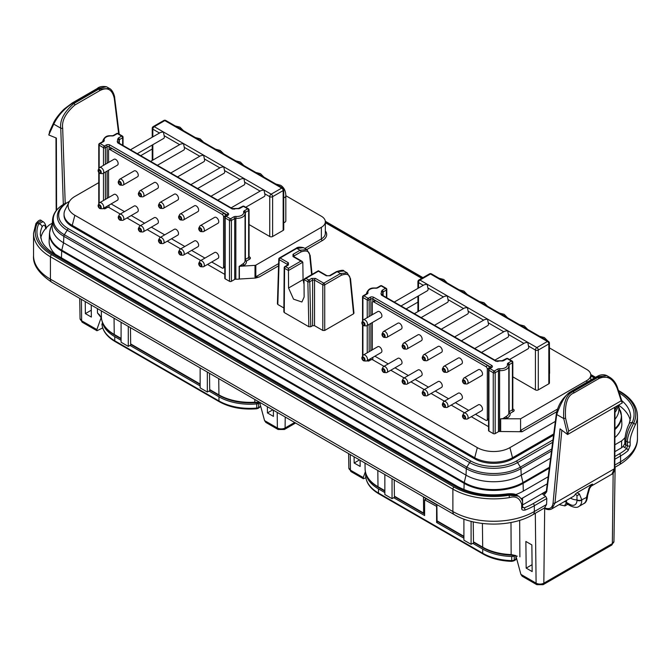 <?xml version="1.0" encoding="UTF-8"?>
<svg xmlns="http://www.w3.org/2000/svg" width="671" height="671" viewBox="0 0 671 671"><rect width="100%" height="100%" fill="white"/><g stroke="black" fill="none" stroke-linecap="round" stroke-linejoin="round"><path stroke-width="1.01" d="M618.444 390.497L620.23 391.529C631.419 398.146 637.156 406.24 637.45 415.819A57.597 33.248 180 0 1 635.219 424.986C631.554 432.954 629.868 438.532 630.144 441.711L630.144 445.586L628.098 450.585A1.694 1.157 -131.5 0 0 626.68 448.664A55.903 32.275 180 0 1 619.383 453.856L614.837 456.481M522.558 504.944A50.82 29.339 0 0 0 522.566 504.936L542.101 493.663L545.699 496.397L546.831 498.511L534.334 505.724A57.597 33.248 180 0 1 525.074 510.061A1.694 0.755 -110.6 0 0 524.143 507.863L522.558 507.351L522.558 503.476C522.927 500.985 521.56 498.536 518.473 496.129L509.021 495.257A55.903 32.275 180 0 1 454.082 487.054L51.617 254.686A55.903 32.275 180 0 1 37.408 222.973L41.51 220.759L43.103 221.682L38.784 223.77L37.408 222.973A1.694 1.334 26.4 0 0 35.915 223.56M614.854 451.658L621.614 447.75A50.82 29.339 0 0 0 623.225 446.324L624.852 443.481A3.389 1.954 0 0 0 625.85 444.865L627.469 445.796L626.68 448.664L624.407 447.356A2.03 1.174 120 0 0 625.85 444.865L625.85 440.99C626.563 433.692 628.685 427.544 632.216 422.537L633.592 423.334C629.113 432.015 627.075 438.213 627.469 441.929L627.469 445.796A1.694 0.981 180 0 0 630.144 445.586M522.566 504.936L522.566 498.075L547.268 483.816M521.166 498.62A50.82 29.339 0 0 0 522.566 498.075M525.074 510.061C522.684 510.438 521.552 509.817 521.686 508.199A1.694 0.981 0 0 0 522.558 507.36M521.686 508.199L521.686 504.332C519.765 497.991 515.697 495.743 509.482 497.58A57.597 33.248 180 0 1 452.883 489.125A1.694 0.981 -60 0 1 454.082 487.054M621.614 447.75L621.614 440.897A50.82 29.339 0 0 0 624.953 437.702M614.879 444.789L621.614 440.897M546.311 491.155L542.436 493.395L545.146 493.311L546.32 491.088A1.359 0.814 7.4 0 0 546.714 491.759L556.72 414.519C561.853 400.159 567.037 392.384 572.271 391.193L597.089 376.867L606.878 375.643L609.645 377.245L597.953 377.362A1.359 0.78 60 0 1 598.842 378.587C606.936 374.997 613.051 378.259 617.177 388.383L621.229 400.78L568.664 431.134L567.599 434.514L563.724 418.553C563.019 403.196 566.156 394.246 573.143 391.688A1.359 0.78 60 0 1 574.032 392.912L598.842 378.587M52.33 223.183L49.386 224.886A50.82 29.339 0 0 0 45.72 228.45A50.82 29.339 0 0 0 40.713 237.995M630.287 420.566A50.82 29.339 0 0 0 618.637 405.217M548.182 476.762L523.321 491.113A42.013 24.257 180 0 1 515.663 494.611M618.712 406.441L621.514 415.928L621.849 423.552A42.013 24.257 180 0 1 614.896 437.551M55.391 254.334A42.013 24.257 180 0 1 49.151 240.981L49.486 233.357A41.669 24.055 180 0 0 61.682 250.988L464.147 483.355L463.955 489.562M546.831 498.511L546.563 504.475L544.533 507.88C549.557 509.742 552.409 508.098 553.072 502.931L560.033 428.853L567.515 434.456M543.862 495.341L546.714 491.759M118.7 133.898L114.271 98.327C111.269 85.083 102.713 89.126 99.677 90.694L74.867 105.02A1.359 0.78 -120 0 0 73.911 103.468L73.047 102.965C64.399 108.492 57.966 115.546 53.755 124.127L48.782 134.972L56.372 138.067L56.582 210.182M544.122 508.173L544.315 508.291C547.242 509.868 549.775 510.044 551.906 508.811L554.992 503.049L561.837 430.195M621.229 400.78L622.294 402.935L567.599 434.514M553.072 502.931A1.359 0.78 5.4 0 0 554.992 503.049L614.401 468.752L611.902 474.171C613.084 474.221 614.049 472.216 614.804 468.14A1.359 0.864 -179.8 0 1 614.401 468.752L614.602 407.381M577.026 492.774L575.366 494.074L576.985 495.559L576.976 499.82A3.389 1.954 -0 0 0 581.774 499.82L579.375 493.873L577.026 492.774L591.31 484.529L588.962 488.345L586.563 497.052A3.389 1.954 -0 0 0 587.553 495.668L589.599 488.463L592.61 484.11L591.31 484.529M567.733 504.298L564.94 505.909L559.161 504.626M566.483 500.398L566.458 502.42A5.418 3.17 0.7 0 0 564.336 501.631M48.782 134.972L49.771 131.55M109.474 88.471L98.729 89.142L73.911 103.468C64.064 112.049 59.677 120.285 60.759 128.169L53.755 124.127A1.359 0.973 -155.4 0 1 53.479 123.078L49.428 131.902M53.479 123.07C55.576 118.079 62.101 110.774 64.626 108.702L72.367 102.898L97.178 88.572C99.174 86.66 102.277 86.056 106.496 86.752L97.857 88.639A1.359 0.78 -120 0 0 97.194 88.564M74.867 105.02C65.691 113.038 61.623 120.746 62.671 128.127L65.204 203.347M97.488 312.98L99.442 314.766L101.43 318.029L97.488 312.98L97.412 308.593M102.705 327.918L96.976 330.744L96.859 329.57L101.262 317.333M85.242 301.564L85.376 313.617L91.365 317.081L91.231 305.02M131.222 344.693L128.278 346.387L121.09 342.244L121.09 322.265M210.275 390.329L207.331 392.032L200.143 387.88L200.143 367.909M209.008 391.067L218.956 396.804A43.875 25.33 0 0 0 256.733 403.925A3.389 1.954 0 0 0 258.603 403.372L259.425 402.894M102.135 321.384A43.875 25.33 0 0 0 114.741 336.641L121.09 340.306M129.956 345.422L200.143 385.951M472.77 543.342L482.709 549.088A43.875 25.33 0 0 0 511.705 556.477A3.389 1.954 0 0 0 514.254 555.907L514.867 555.554M437.861 521.728L436.595 522.457L463.904 538.226M365.896 473.659A43.875 25.33 0 0 0 378.503 488.916L384.852 492.581M393.718 497.706L424.617 515.546L424.617 499.778L436.888 506.521M463.904 536.766L437.341 521.426A1.359 0.78 -60 0 1 437.064 520.822L436.871 504.877L423.451 497.127L423.644 513.08L394.422 496.204L394.221 479.958M424.6 513.617L424.617 513.609A1.359 0.78 -60 0 1 423.929 513.684A1.359 0.78 -60 0 1 423.644 513.08M384.852 474.54L384.852 494.519L392.04 498.67L392.04 478.691M394.984 496.968L392.04 498.67M463.904 519.102L463.904 540.163L471.092 544.315L471.092 521.342M474.036 542.613L471.092 544.315M515.798 555.563L511.134 554.573A44.06 25.439 180 0 1 482.701 547.175A1.359 0.78 -60 0 0 482.977 547.779L473.76 542.453A1.359 0.78 -60 0 1 473.474 541.849L473.231 521.87M423.929 513.684L394.699 496.808A1.359 0.78 -60 0 1 394.422 496.204M350.262 454.577L350.438 470.161L363.254 477.559L365.385 471.663M354.095 456.792L354.171 462.998L360.159 466.454L360.084 460.247M363.254 477.559L363.372 478.733L365.88 477.811M515.856 555.773L520.897 574.384L522.181 576.238L536.808 584.676A3.389 1.954 -60 0 1 536.104 583.166L535.307 513.265M519.664 520.344L519.882 556.846M532.162 571.575L531.86 544.911L525.871 541.455L526.173 568.111L532.162 571.575M272.787 409.847L267.444 412.925L273.433 416.389L273.365 410.174M267.377 406.718L267.444 412.925M259.786 402.944L264.559 420.583L277.375 427.981L277.198 412.388M259.929 402.424L259.996 402.977L261.313 403.221M200.143 384.483L130.937 344.525A1.359 0.78 -60 0 1 130.66 343.921L130.459 327.674M259.996 402.977L254.837 402.751C241.107 403.456 229.239 401.04 219.216 395.496L209.998 390.17A1.359 0.78 -60 0 1 209.713 389.566L209.52 373.319M128.278 326.416L128.278 346.387M207.331 372.053L207.331 392.032M101.304 310.841L101.43 318.029A44.06 25.439 180 0 0 114.246 334.452L121.09 338.402M254.888 399.505L254.754 402.508M294.653 422.47L285.1 427.981A5.469 3.154 0 0 1 277.375 427.981A3.389 1.954 120 0 0 278.079 429.49L265.85 422.436L264.559 420.583M260.734 406.458L258.251 408.295A1.694 0.981 -120 0 0 258.603 407.523L258.603 403.372M91.29 310.212L85.376 313.617M532.086 564.697L526.173 568.111M354.171 462.998L359.505 459.912M436.595 522.457L436.595 506.689M426.328 498.788L424.617 499.778M568.664 431.134L565.578 418.176C564.672 403.707 567.498 395.278 574.032 392.912M45.72 228.45C44.974 224.659 43.749 224.189 42.055 227.041A3.389 2.676 -155.1 0 0 38.784 223.77A54.208 31.294 0 0 0 52.816 253.999L455.282 486.358A54.208 31.294 0 0 0 507.645 494.46L516.871 495.206C515.311 493.906 512.057 493.462 507.125 493.881A3.389 0.713 81.2 0 1 507.645 494.46L509.021 495.257L509.482 497.58M518.717 496.272L516.871 495.206M550.589 458.184L521.208 475.143A39.027 22.529 180 0 1 466.018 475.143L63.552 242.785A39.027 22.529 180 0 1 52.145 226.01L52.556 219.711A38.616 22.294 180 0 0 63.837 236.309L466.303 468.668L466.018 475.143L464.257 482.55A3.397 1.963 120 0 0 464.147 483.355A41.669 24.055 180 0 0 523.078 483.355L549.289 468.215M618.628 405.058L618.855 408.58A39.027 22.529 180 0 1 614.955 419.266M551.78 449L520.394 467.117A37.87 21.866 180 0 1 466.831 467.117L64.366 234.758A37.87 21.866 180 0 1 64.366 203.833L67.234 202.625A33.81 19.518 0 0 0 67.234 230.237L469.7 462.596A33.81 19.518 0 0 0 517.517 462.596L552.644 442.315M552.954 439.924L516.561 460.935A32.46 18.738 180 0 1 470.665 460.935L68.199 228.576A32.46 18.738 180 0 1 68.19 202.072A32.46 18.738 180 0 1 68.199 202.072L69.49 201.325M67.234 202.625L68.199 202.072L67.234 202.625M98.771 182.646L74.858 196.46A23.04 13.303 0 0 0 69.046 202.105L65.146 209.738A27.1 15.651 0 0 0 64.039 214.166L64.039 215.324A27.1 15.651 0 0 0 71.982 226.387L474.447 458.754A27.1 15.651 0 0 0 512.778 458.754L553.567 435.202M64.039 214.166A27.1 15.651 0 0 0 71.982 225.23L474.447 457.588A27.1 15.651 0 0 0 512.778 457.588L553.734 433.944M69.046 202.105A23.04 13.303 0 0 0 74.858 215.274L477.324 447.632A23.04 13.303 0 0 0 509.901 447.632L555.362 421.388M594.347 377.991L590.774 375.928M421.749 278.339L325.334 222.68M284.588 267.167A1.359 0.805 0.4 0 0 284.185 267.737A1.359 0.805 0.4 0 0 284.588 268.308L284.244 312.527L308.87 326.743L310.79 326.743L312.619 325.687L312.619 280.067L314.54 280.067A1.359 0.78 -60 0 1 315.496 278.423L323.757 283.196A1.359 0.78 120 0 0 322.801 284.84A1.359 0.755 0 0 0 324.722 284.84L324.722 330.451L322.801 330.451L314.54 325.687L312.619 325.687M341.405 275.211L324.722 284.84A1.359 0.78 -120 0 0 323.757 283.196L340.449 273.567A1.359 0.78 60 0 1 341.405 275.211C347.175 273.223 350.077 274.607 350.128 279.354L353.575 313.793L353.575 312.686L353.575 313.793L324.722 330.451M279.17 258.545A1.359 0.78 1.7 0 0 278.775 259.073A1.359 0.78 1.7 0 0 279.17 259.643L277.811 304.483L277.811 303.376L277.811 304.483L283.883 307.981M284.244 312.527L284.244 311.419M224.785 274.389L207.532 264.433M200.763 260.516L187.41 252.816M180.633 248.899L167.289 241.191M160.512 237.282L147.167 229.574M140.39 225.666L127.045 217.958M120.268 214.049L109.037 207.565A1.359 0.78 0 0 0 107.125 207.565L105.397 208.564L105.397 207.222M225.179 278.826L229.49 281.317L229.49 220.457A1.359 0.78 0 0 0 231.411 220.457A1.359 0.78 -120 0 0 230.455 218.796A1.359 0.78 120 0 0 229.49 220.457L225.179 217.966L225.179 278.826A1.359 0.78 180 0 1 224.785 278.272L224.785 217.412A1.359 0.78 0 0 0 225.179 217.966A1.359 0.78 -60 0 1 226.135 216.305L230.455 218.796L233.743 216.892A2.709 1.568 180 0 1 236.024 216.448A6.777 3.909 0 0 0 243.632 212.053A2.709 1.568 180 0 1 244.403 210.736L247.7 208.84L243.388 206.349L240.092 208.253A2.709 1.568 180 0 1 237.819 208.698A6.777 3.909 0 0 0 234.447 208.933L231.696 208.664L117.677 142.839L117.215 141.245A6.777 3.909 0 0 0 117.626 139.3L118.398 137.991L121.686 136.087L117.375 133.596L114.087 135.5A2.709 1.568 180 0 1 111.805 135.945A6.777 3.909 0 0 0 104.19 140.34A2.709 1.568 180 0 1 103.426 141.656L100.13 143.552L104.441 146.043L106.169 145.045A2.709 1.568 180 0 1 110.002 145.053A1.35 0.78 120 0 0 109.046 146.706L226.907 214.754A1.359 0.78 180 0 1 227.293 215.198M229.49 281.317A1.359 0.78 0 0 0 231.411 281.317L234.707 279.413L234.707 218.553A1.359 0.78 180 0 1 235.84 218.335L236.024 216.448M239.388 279.027L239.362 266.295L255.005 265.364A1.359 0.78 0 0 0 255.827 265.146L255.827 276.762L256.272 277.207L259.325 276.955L255.584 278.054A50.686 29.264 0 0 1 255.483 278.062L239.388 279.027A1.359 0.78 0 0 0 239.153 279.052A8.127 4.697 0 0 1 235.84 279.186A1.359 0.78 0 0 0 234.707 279.413M105.397 208.564A1.359 0.78 0 0 1 103.485 208.564L103.275 208.446M488.547 426.672L471.294 416.708M464.517 412.799L451.172 405.091M444.395 401.183L431.05 393.474M424.273 389.566L410.92 381.858M404.152 377.949L390.799 370.241M384.022 366.324L372.799 359.849A1.359 0.78 180 0 0 370.887 359.849L369.159 360.839L369.159 359.497M488.941 431.101L493.252 433.592L493.252 372.732A1.359 0.78 0 0 0 495.173 372.732A1.359 0.78 -120 0 0 494.208 371.08A1.359 0.78 120 0 0 493.252 372.732L488.941 370.249L488.941 431.101A1.359 0.78 180 0 1 488.547 430.547L488.547 369.696A1.359 0.78 0 0 0 488.941 370.249A1.359 0.78 -60 0 1 489.897 368.589L494.208 371.08L497.505 369.176A2.709 1.568 180 0 1 499.778 368.731A6.777 3.909 0 0 0 507.393 364.336A2.709 1.568 180 0 1 508.165 363.019L511.461 361.115L507.15 358.624L503.854 360.528A2.709 1.568 180 0 1 501.581 360.973A6.777 3.909 0 0 0 498.201 361.208L495.458 360.948L381.438 295.114L380.977 293.529A6.777 3.909 0 0 0 381.388 291.583L382.151 290.266L385.448 288.362L381.136 285.88L377.84 287.775A2.709 1.568 180 0 1 375.567 288.22A6.777 3.909 0 0 0 367.951 292.623A2.709 1.568 180 0 1 367.18 293.932L363.892 295.836L368.203 298.327L369.922 297.328A2.709 1.568 180 0 1 373.764 297.328L491.617 365.376A2.709 1.568 180 0 1 491.625 367.591L489.897 368.589A1.359 0.78 -120 0 0 489.218 368.522A1.359 1.359 0 0 0 488.547 369.696A1.359 0.78 0 0 1 488.941 369.142M493.252 433.592A1.359 0.78 0 0 0 495.173 433.592L498.461 431.688A1.359 0.78 180 0 1 499.601 431.47A8.127 4.697 0 0 0 500.675 431.512L500.675 418.788L520.579 418.788L586.806 380.549A13.554 7.826 0 0 0 590.774 375.022A13.554 7.826 0 0 0 586.806 369.486L549.583 347.997M520.579 418.788L520.579 430.48L521.141 430.077A1.359 0.78 60 0 0 522.097 431.738L500.675 431.512M369.159 360.839A1.359 0.78 0 0 1 367.238 360.839L367.037 360.721M287.834 264.978L287.716 264.928A1.359 0.78 60 0 1 288.396 264.995L285.544 266.639A1.359 0.78 -60 0 0 284.588 268.308L288.438 270.522L288.564 288.01L293.546 299.174L301.908 302.009L304.139 297.001L304.005 279.513L307.855 281.745L308.87 326.743M287.414 265.095L287.431 264.416L279.17 259.643A1.359 0.78 -60 0 1 280.126 258.008L288.396 262.78A1.359 0.78 120 0 0 287.431 264.416L287.431 265.523M293.965 257.085L293.965 255.986L301.036 251.902C306.806 249.922 309.717 251.306 309.759 256.054L311.621 274.657M304.038 284.294L303.082 279.631L288.564 288.01M287.716 264.928L284.865 266.572A1.359 0.78 -120 0 1 285.544 266.639L288.438 268.308L288.438 270.522L302.814 262.21L303.082 279.631M343.913 270.983L337.178 271.68A1.359 0.78 -120 0 0 336.498 271.612C341.43 270.103 343.896 269.893 343.913 270.983L347.268 272.921L340.449 273.567L337.178 271.68L330.107 275.764A1.359 0.78 -120 0 0 329.436 275.697L326.953 275.697A1.359 0.78 120 0 0 326.274 275.764L318.389 271.21L305.926 278.406L308.811 280.075A1.359 0.78 120 0 0 307.855 281.745A1.359 0.772 -1.3 0 0 309.776 281.711A1.359 0.78 -120 0 0 308.811 280.075L311.663 278.423A1.359 0.78 60 0 1 312.619 280.067L309.776 281.711L310.79 326.743M304.005 279.513L305.926 278.406M302.814 262.21L293.009 256.557A1.359 0.78 -60 0 1 293.688 256.49L293.571 256.54M293.99 256.657L293.965 255.986A1.359 0.78 -120 0 0 293.009 254.343L300.08 250.258L296.808 248.371L280.126 258.008A1.359 0.78 -120 0 0 279.446 257.941A1.359 1.359 0 0 0 278.775 259.073L277.417 303.904M296.808 248.371L303.544 247.674C299.853 246.836 297.387 247.045 296.137 248.304A1.359 0.78 60 0 1 296.808 248.371M301.036 251.902A1.359 0.78 60 0 0 300.08 250.258L306.899 249.612L303.544 247.674M109.994 145.053L227.863 213.101A2.709 1.568 180 0 1 227.863 215.307L226.135 216.305A1.359 0.78 -120 0 0 225.464 216.238L225.464 215.726A2.03 1.174 60 0 0 224.03 213.235L111.914 148.509A2.03 1.174 60 0 0 110.9 148.408L108.979 149.516A2.03 1.174 -120 0 0 108.559 150.447L108.559 162.432M225.179 216.859A1.359 0.78 0 0 0 224.785 217.412A1.359 1.359 0 0 1 225.464 216.238L227.184 215.24A1.359 0.78 60 0 1 227.863 215.307M245.049 260.432A1.359 1.099 167 0 0 246.324 261.086A1.359 0.78 60 0 1 245.368 259.425L245.368 212.397A1.359 0.78 -120 0 0 244.403 210.736M417.916 302.126L406.14 308.92M500.675 418.788A8.127 4.697 0 0 0 502.906 418.603L506.37 416.339A8.127 4.697 0 0 0 508.811 412.984L508.811 365.955A8.127 4.697 180 0 1 499.601 370.61L499.601 431.47M506.37 416.339A1.359 0.772 60.5 0 0 507.318 417.999L502.906 418.603M512.812 376.842L535.416 389.885A2.03 1.174 180 0 0 538.293 389.885L548.828 383.804A2.03 1.174 0 0 0 549.423 382.973L549.423 343.141A2.03 2.03 0 0 0 548.408 341.38A2.03 1.174 120 0 0 547.393 341.48L430.488 273.986A2.03 1.174 -60 0 1 431.503 273.885A2.03 2.03 0 0 0 429.474 273.885A2.03 1.174 60 0 1 430.488 273.986L419.945 280.067L427.133 284.219L424.206 284.764L394.246 302.059M549.423 373.739A3.389 1.954 0 0 0 549.583 373.151L549.423 345.867M152.233 149.021L140.7 155.672M255.827 265.146L321.367 227.301A13.554 7.826 0 0 0 325.334 221.774A13.554 7.826 0 0 0 321.367 216.238L285.821 195.714M239.153 279.052L239.153 266.328A8.127 4.697 0 0 0 239.27 266.303A8.127 4.697 0 0 0 239.379 266.286L243.288 263.619A8.127 4.697 0 0 0 245.049 260.709L245.049 213.68A8.127 4.697 180 0 1 235.84 218.335L235.84 279.186M243.288 263.619A1.359 0.864 54 0 0 244.353 265.213L240.327 266.077M283.749 189.75A2.03 2.03 0 0 0 282.734 187.989A2.03 1.174 120 0 0 281.719 188.09A2.03 1.174 60 0 1 283.154 190.581A2.03 1.174 0 0 0 283.749 189.75L283.749 229.583A2.03 1.174 0 0 1 283.154 230.413L272.611 236.502A2.03 1.174 180 0 1 269.742 236.502L249.058 224.559M283.749 222.671A3.389 1.954 0 0 0 285.821 220.868L285.821 195.974C285.796 191.017 284.059 187.452 280.621 185.288L275.89 184.039M509.499 359.522L528.01 348.836A3.389 1.954 -120 0 0 528.505 346.068L527.75 342.311L536.85 347.561A2.03 1.174 120 0 0 535.416 350.052A2.03 1.174 0 0 0 538.293 350.052A2.03 1.174 -120 0 0 536.85 347.561L547.393 341.48A2.03 1.174 60 0 1 548.828 343.971A2.03 1.174 0 0 0 549.423 343.141M401.023 305.968L427.393 290.744A3.389 1.954 -120 0 0 427.888 287.976L427.133 284.219L447.255 295.836L444.328 296.381L414.368 313.676M421.145 317.584L447.515 302.369A3.389 1.954 -120 0 0 448.018 299.593L447.255 295.836L467.377 307.452L464.449 307.997L434.498 325.292M441.266 329.209L467.637 313.986A3.389 1.954 -120 0 0 468.14 311.21L467.377 307.452L487.507 319.069L484.571 319.614L454.619 336.909M461.396 340.826L487.758 325.603A3.389 1.954 -120 0 0 488.262 322.826L487.507 319.069L507.628 330.686L504.701 331.231L474.741 348.526M481.518 352.443L507.88 337.219A3.389 1.954 -120 0 0 508.383 334.443L507.628 330.686L527.75 342.311L524.823 342.856L494.863 360.151M363.43 325.569A2.223 1.283 -120 0 0 364.076 325.787L366.072 325.896A3.389 1.954 -120 0 0 366.777 325.737A3.389 1.954 -120 0 0 367.297 323.028A3.389 1.954 -120 0 0 365.083 320.042A3.389 1.954 -120 0 0 363.388 319.874A3.389 1.954 -120 0 0 362.902 320.411L362.005 322.189A2.223 1.283 -120 0 0 363.204 325.418M366.777 325.737L381.203 317.417A3.389 1.954 -120 0 0 381.724 314.699A3.389 1.954 -120 0 0 379.509 311.713A3.389 1.954 -120 0 0 377.815 311.545L363.388 319.874M423.267 285.301L418.511 282.558A2.03 1.174 -60 0 1 419.945 280.067A2.03 1.174 -120 0 0 418.93 279.966A2.03 2.03 0 0 0 417.916 281.728A2.03 1.174 0 0 0 418.511 282.558L418.511 288.052M464.055 383.661A2.223 1.283 -120 0 0 464.701 383.871L466.689 383.988A3.389 1.954 -120 0 0 467.393 383.829A3.389 1.954 -120 0 0 467.913 381.12A3.389 1.954 -120 0 0 465.699 378.134A3.389 1.954 -120 0 0 464.005 377.966A3.389 1.954 -120 0 0 463.518 378.494L462.621 380.281A2.223 1.283 -120 0 0 463.82 383.51M467.393 383.829L481.82 375.5A3.389 1.954 -120 0 0 482.34 372.791A3.389 1.954 -120 0 0 480.126 369.805A3.389 1.954 -120 0 0 478.431 369.637L464.005 377.966M363.43 360.704A2.223 1.283 -120 0 0 364.076 360.914L366.072 361.032A3.389 1.954 -120 0 0 366.777 360.872A3.389 1.954 -120 0 0 367.297 358.155A3.389 1.954 -120 0 0 365.083 355.169A3.389 1.954 -120 0 0 363.388 355.001A3.389 1.954 -120 0 0 362.902 355.538L362.005 357.316A2.223 1.283 -120 0 0 363.204 360.553M366.777 360.872L381.203 352.543A3.389 1.954 -120 0 0 381.724 349.834A3.389 1.954 -120 0 0 379.509 346.848A3.389 1.954 -120 0 0 377.815 346.681L363.388 355.001M381.438 295.114L382.545 295.76L381.438 295.114A1.359 0.847 -55.7 0 1 382.193 295.097L496.062 360.839A1.359 0.713 -64 0 0 495.466 360.948L496.263 361.417M498.201 361.208L497.706 361.585M464.055 418.796A2.223 1.283 -120 0 0 464.701 419.006L466.689 419.115A3.389 1.954 -120 0 0 467.393 418.964A3.389 1.954 -120 0 0 467.913 416.246A3.389 1.954 -120 0 0 465.699 413.261A3.389 1.954 -120 0 0 464.005 413.093A3.389 1.954 -120 0 0 463.518 413.63L462.621 415.408A2.223 1.283 -120 0 0 463.82 418.645M467.393 418.964L481.82 410.635A3.389 1.954 -120 0 0 482.34 407.918A3.389 1.954 -120 0 0 480.126 404.932A3.389 1.954 -120 0 0 478.431 404.764L464.005 413.093M475.487 414.292L485.871 420.289A2.03 1.174 -120 0 0 486.894 420.39A2.03 1.174 -120 0 0 487.314 419.459L487.314 369.109A2.03 1.174 -120 0 0 485.871 366.626L373.755 301.891A2.03 1.174 -120 0 0 372.74 301.791A2.03 1.174 -120 0 0 372.321 302.722L372.321 314.716M374.871 356.2L388.215 363.908M394.993 367.817L408.337 375.525M415.114 379.434L428.467 387.142M435.244 391.059L448.589 398.759M455.366 402.675L468.71 410.375M372.321 322.541L372.321 349.851M443.925 407.18A2.223 1.283 -120 0 0 444.571 407.389L446.567 407.498A3.389 1.954 -120 0 0 447.272 407.347L461.698 399.019A3.389 1.954 -120 0 0 462.218 396.301A3.389 1.954 -120 0 0 460.004 393.315A3.389 1.954 -120 0 0 458.31 393.147L443.883 401.476A3.389 1.954 -120 0 0 443.397 402.013L442.499 403.791A2.223 1.283 -120 0 0 443.699 407.029M423.804 395.555A2.223 1.283 -120 0 0 424.449 395.773L426.446 395.882A3.389 1.954 -120 0 0 427.15 395.722L441.568 387.402A3.389 1.954 -120 0 0 442.088 384.684A3.389 1.954 -120 0 0 439.874 381.698A3.389 1.954 -120 0 0 438.18 381.531L423.762 389.859A3.389 1.954 -120 0 0 423.275 390.396L422.378 392.174A2.223 1.283 -120 0 0 423.577 395.404M403.682 383.938A2.223 1.283 -120 0 0 404.328 384.156L406.316 384.265A3.389 1.954 -120 0 0 407.029 384.106L421.447 375.785A3.389 1.954 -120 0 0 421.967 373.068A3.389 1.954 -120 0 0 419.752 370.082A3.389 1.954 -120 0 0 418.058 369.914L403.64 378.243A3.389 1.954 -120 0 0 403.145 378.771L402.248 380.558A2.223 1.283 -120 0 0 403.456 383.787M383.56 372.321A2.223 1.283 -120 0 0 384.206 372.531L386.194 372.648A3.389 1.954 -120 0 0 386.907 372.489L401.325 364.16A3.389 1.954 -120 0 0 401.845 361.451A3.389 1.954 -120 0 0 399.631 358.465A3.389 1.954 -120 0 0 397.937 358.297L383.518 366.618A3.389 1.954 -120 0 0 383.024 367.154L382.126 368.941A2.223 1.283 -120 0 0 383.326 372.17M443.925 372.044A2.223 1.283 -120 0 0 444.571 372.254L446.567 372.371A3.389 1.954 -120 0 0 447.272 372.212L461.698 363.883A3.389 1.954 -120 0 0 462.218 361.174A3.389 1.954 -120 0 0 460.004 358.188A3.389 1.954 -120 0 0 458.31 358.02L443.883 366.341A3.389 1.954 -120 0 0 443.397 366.878L442.499 368.656A2.223 1.283 -120 0 0 443.699 371.893M423.804 360.428A2.223 1.283 -120 0 0 424.449 360.637L426.446 360.746A3.389 1.954 -120 0 0 427.15 360.595L441.568 352.267A3.389 1.954 -120 0 0 442.088 349.549A3.389 1.954 -120 0 0 439.874 346.572A3.389 1.954 -120 0 0 438.18 346.404L423.762 354.724A3.389 1.954 -120 0 0 423.275 355.261L422.378 357.039A2.223 1.283 -120 0 0 423.577 360.277M403.682 348.811A2.223 1.283 -120 0 0 404.328 349.021L406.316 349.13A3.389 1.954 -120 0 0 407.029 348.979L421.447 340.65A3.389 1.954 -120 0 0 421.967 337.932A3.389 1.954 -120 0 0 419.752 334.946A3.389 1.954 -120 0 0 418.058 334.779L403.64 343.107A3.389 1.954 -120 0 0 403.145 343.644L402.248 345.422A2.223 1.283 -120 0 0 403.456 348.66M383.56 337.186A2.223 1.283 -120 0 0 384.206 337.404L386.194 337.513A3.389 1.954 -120 0 0 386.907 337.362L401.325 329.033A3.389 1.954 -120 0 0 401.845 326.316A3.389 1.954 -120 0 0 399.631 323.33A3.389 1.954 -120 0 0 397.937 323.162L383.518 331.491A3.389 1.954 -120 0 0 383.024 332.028L382.126 333.806A2.223 1.283 -120 0 0 383.326 337.035M489.226 368.513L489.226 368.002A2.03 1.174 60 0 0 487.792 365.519L375.676 300.784A2.03 1.174 60 0 0 374.661 300.683L372.74 301.791M508.811 412.715A1.359 1.099 167 0 0 510.077 413.37A1.359 0.78 60 0 1 509.121 411.709L509.121 364.68A1.359 0.78 -120 0 0 508.165 363.019M512.418 361.669A1.359 0.78 120 0 0 512.141 361.048A1.359 0.78 120 0 0 511.461 361.115A1.359 0.78 60 0 1 512.418 362.776A1.359 0.78 0 0 0 512.812 362.223L512.812 409.251A1.359 0.78 180 0 1 512.418 409.805A1.359 0.78 -120 0 0 513.374 411.466L510.077 413.37A9.486 5.477 0 0 1 507.318 417.999M506.471 358.557A1.359 0.78 60 0 1 507.15 358.624A1.359 0.78 -60 0 1 507.821 358.557A1.359 1.359 0 0 0 506.471 358.557L501.581 360.973M519.933 431.512L520.579 430.48M386.404 297.53L386.404 290.023A1.359 0.78 0 0 0 386.806 289.469A1.359 1.359 0 0 0 386.127 288.295A1.359 0.78 120 0 0 385.448 288.362A1.359 0.78 60 0 1 386.404 290.023L383.116 291.927L383.116 295.626M386.404 288.916A1.359 0.78 120 0 0 386.127 288.295L381.816 285.812A1.359 1.359 0 0 0 380.457 285.812A1.359 0.78 60 0 1 381.136 285.88A1.359 0.78 -60 0 1 381.816 285.812M362.927 296.389A1.359 0.78 0 0 0 362.533 296.943A1.359 0.78 0 0 0 362.927 297.496A1.359 0.78 -60 0 1 363.892 295.836A1.359 0.78 -120 0 0 363.212 295.768A1.359 1.359 0 0 0 362.533 296.943L362.533 321.141M367.238 317.651L367.238 299.987A1.359 0.78 0 0 0 369.159 299.987A1.359 0.78 -120 0 0 368.203 298.327A1.359 0.78 120 0 0 367.238 299.987L362.927 297.496L362.927 320.352M520.688 430.841L521.342 431.797M447.272 407.347A3.389 1.954 -120 0 0 447.792 404.63A3.389 1.954 -120 0 0 445.578 401.644A3.389 1.954 -120 0 0 443.883 401.476M427.15 395.722A3.389 1.954 -120 0 0 427.67 393.013A3.389 1.954 -120 0 0 425.456 390.027A3.389 1.954 -120 0 0 423.762 389.859M407.029 384.106A3.389 1.954 -120 0 0 407.549 381.396A3.389 1.954 -120 0 0 405.334 378.41A3.389 1.954 -120 0 0 403.64 378.243M386.907 372.489A3.389 1.954 -120 0 0 387.419 369.771A3.389 1.954 -120 0 0 385.213 366.785A3.389 1.954 -120 0 0 383.518 366.618M447.272 372.212A3.389 1.954 -120 0 0 447.792 369.495A3.389 1.954 -120 0 0 445.578 366.509A3.389 1.954 -120 0 0 443.883 366.341M427.15 360.595A3.389 1.954 -120 0 0 427.67 357.878A3.389 1.954 -120 0 0 425.456 354.892A3.389 1.954 -120 0 0 423.762 354.724M407.029 348.979A3.389 1.954 -120 0 0 407.549 346.261A3.389 1.954 -120 0 0 405.334 343.275A3.389 1.954 -120 0 0 403.64 343.107M386.907 337.362A3.389 1.954 -120 0 0 387.419 334.644A3.389 1.954 -120 0 0 385.213 331.659A3.389 1.954 -120 0 0 383.518 331.491M245.737 207.247L264.248 196.561A3.389 1.954 -120 0 0 264.751 193.785L263.988 190.027L261.061 190.572L231.101 207.867M217.756 200.159L244.127 184.936A3.389 1.954 -120 0 0 244.621 182.168L243.867 178.411L240.939 178.956L210.979 196.251M197.635 188.543L223.997 173.319A3.389 1.954 -120 0 0 224.5 170.551L223.745 166.794L220.818 167.339L190.858 184.634M177.513 176.926L203.875 161.703A3.389 1.954 -120 0 0 204.378 158.926L203.623 155.169L200.688 155.714L170.736 173.017M157.383 165.309L183.753 150.086A3.389 1.954 -120 0 0 184.257 147.31L183.493 143.552L180.566 144.097L150.614 161.392M152.233 137.219L152.233 128.337A2.03 1.174 0 0 0 152.829 129.167A2.03 1.174 -60 0 1 154.271 126.685L163.372 131.935L160.444 132.481L130.484 149.776M137.261 153.693L163.632 138.469A3.389 1.954 -120 0 0 164.135 135.693L163.372 131.935L271.176 194.179L281.719 188.09L164.814 120.595L154.271 126.685A2.03 1.174 -120 0 0 153.256 126.584A2.03 2.03 0 0 0 152.233 128.337M200.293 231.386A2.223 1.283 -120 0 0 200.939 231.596L202.927 231.705A3.389 1.954 -120 0 0 203.64 231.554A3.389 1.954 -120 0 0 204.16 228.836A3.389 1.954 -120 0 0 201.946 225.85A3.389 1.954 -120 0 0 200.252 225.682A3.389 1.954 -120 0 0 199.757 226.219L198.859 227.997A2.223 1.283 -120 0 0 200.067 231.235M203.64 231.554L218.058 223.225A3.389 1.954 -120 0 0 218.578 220.507A3.389 1.954 -120 0 0 216.364 217.521A3.389 1.954 -120 0 0 214.67 217.354L200.252 225.682M99.677 173.294A2.223 1.283 -120 0 0 100.323 173.504L102.311 173.613A3.389 1.954 -120 0 0 103.024 173.462A3.389 1.954 -120 0 0 103.544 170.744A3.389 1.954 -120 0 0 101.329 167.758A3.389 1.954 -120 0 0 99.635 167.591A3.389 1.954 -120 0 0 99.14 168.127L98.243 169.906A2.223 1.283 -120 0 0 99.451 173.143M103.024 173.462L117.442 165.133A3.389 1.954 -120 0 0 117.962 162.416A3.389 1.954 -120 0 0 115.748 159.43A3.389 1.954 -120 0 0 114.053 159.262L99.635 167.591M99.677 208.421A2.223 1.283 -120 0 0 100.323 208.639L102.311 208.748A3.389 1.954 -120 0 0 103.024 208.589A3.389 1.954 -120 0 0 103.544 205.88A3.389 1.954 -120 0 0 101.329 202.894A3.389 1.954 -120 0 0 99.635 202.726A3.389 1.954 -120 0 0 99.14 203.254L98.243 205.041A2.223 1.283 -120 0 0 99.451 208.27M103.024 208.589L117.442 200.268A3.389 1.954 -120 0 0 117.962 197.551A3.389 1.954 -120 0 0 115.748 194.565A3.389 1.954 -120 0 0 114.053 194.397L99.635 202.726M117.677 142.839L118.784 143.477L117.677 142.839A1.359 0.847 -55.7 0 1 118.431 142.814L232.3 208.555A1.359 0.713 -64 0 0 231.705 208.664L232.501 209.134M234.447 208.933L233.953 209.31M200.293 266.513A2.223 1.283 -120 0 0 200.939 266.723L202.927 266.84A3.389 1.954 -120 0 0 203.64 266.681A3.389 1.954 -120 0 0 204.16 263.963A3.389 1.954 -120 0 0 201.946 260.977A3.389 1.954 -120 0 0 200.252 260.809A3.389 1.954 -120 0 0 199.757 261.346L198.859 263.133A2.223 1.283 -120 0 0 200.067 266.362M203.64 266.681L218.058 258.352A3.389 1.954 -120 0 0 218.578 255.643A3.389 1.954 -120 0 0 216.364 252.657A3.389 1.954 -120 0 0 214.67 252.489L200.252 260.809M211.726 262.009L222.118 268.006A2.03 1.174 -120 0 0 223.133 268.106A2.03 1.174 -120 0 0 223.552 267.175L223.552 216.834A2.03 1.174 -120 0 0 222.118 214.343L110.002 149.616A2.03 1.174 -120 0 0 108.979 149.516M111.109 203.917L124.462 211.625M131.231 215.542L144.584 223.242M151.361 227.159L164.705 234.858M171.482 238.775L184.827 246.483M191.604 250.392L204.949 258.1M108.559 170.258L108.559 197.568M180.172 254.896A2.223 1.283 -120 0 0 180.818 255.106L182.806 255.223A3.389 1.954 -120 0 0 183.51 255.064L197.937 246.735A3.389 1.954 -120 0 0 198.457 244.026A3.389 1.954 -120 0 0 196.242 241.04A3.389 1.954 -120 0 0 194.548 240.872L180.13 249.193A3.389 1.954 -120 0 0 179.635 249.729L178.738 251.508A2.223 1.283 -120 0 0 179.937 254.745M160.042 243.279A2.223 1.283 -120 0 0 160.688 243.489L162.684 243.598A3.389 1.954 -120 0 0 163.389 243.447L177.815 235.118A3.389 1.954 -120 0 0 178.335 232.401A3.389 1.954 -120 0 0 176.121 229.415A3.389 1.954 -120 0 0 174.426 229.247L160 237.576A3.389 1.954 -120 0 0 159.513 238.113L158.616 239.891A2.223 1.283 -120 0 0 159.815 243.128M139.92 231.663A2.223 1.283 -120 0 0 140.566 231.872L142.562 231.981A3.389 1.954 -120 0 0 143.267 231.83L157.685 223.502A3.389 1.954 -120 0 0 158.205 220.784A3.389 1.954 -120 0 0 155.991 217.798A3.389 1.954 -120 0 0 154.305 217.63L139.878 225.959A3.389 1.954 -120 0 0 139.392 226.496L138.494 228.274A2.223 1.283 -120 0 0 139.694 231.512M119.799 220.038A2.223 1.283 -120 0 0 120.444 220.256L122.432 220.365A3.389 1.954 -120 0 0 123.145 220.205L137.563 211.885A3.389 1.954 -120 0 0 138.083 209.167A3.389 1.954 -120 0 0 135.869 206.182A3.389 1.954 -120 0 0 134.175 206.014L119.757 214.343A3.389 1.954 -120 0 0 119.27 214.879L118.364 216.658A2.223 1.283 -120 0 0 119.572 219.887M180.172 219.761A2.223 1.283 -120 0 0 180.818 219.979L182.806 220.088A3.389 1.954 -120 0 0 183.51 219.929L197.937 211.608A3.389 1.954 -120 0 0 198.457 208.891A3.389 1.954 -120 0 0 196.242 205.905A3.389 1.954 -120 0 0 194.548 205.737L180.13 214.066A3.389 1.954 -120 0 0 179.635 214.603L178.738 216.381A2.223 1.283 -120 0 0 179.937 219.61M160.042 208.144A2.223 1.283 -120 0 0 160.688 208.362L162.684 208.471A3.389 1.954 -120 0 0 163.389 208.312L177.815 199.992A3.389 1.954 -120 0 0 178.335 197.274A3.389 1.954 -120 0 0 176.121 194.288A3.389 1.954 -120 0 0 174.426 194.12L160 202.449A3.389 1.954 -120 0 0 159.513 202.977L158.616 204.764A2.223 1.283 -120 0 0 159.815 207.993M139.92 196.528A2.223 1.283 -120 0 0 140.566 196.737L142.562 196.855A3.389 1.954 -120 0 0 143.267 196.695L157.685 188.366A3.389 1.954 -120 0 0 158.205 185.657A3.389 1.954 -120 0 0 155.991 182.671A3.389 1.954 -120 0 0 154.305 182.504L139.878 190.824A3.389 1.954 -120 0 0 139.392 191.361L138.494 193.147A2.223 1.283 -120 0 0 139.694 196.377M119.799 184.911A2.223 1.283 -120 0 0 120.444 185.121L122.432 185.238A3.389 1.954 -120 0 0 123.145 185.079L137.563 176.75A3.389 1.954 -120 0 0 138.083 174.041A3.389 1.954 -120 0 0 135.869 171.055A3.389 1.954 -120 0 0 134.175 170.887L119.757 179.207A3.389 1.954 -120 0 0 119.27 179.744L118.364 181.522A2.223 1.283 -120 0 0 119.572 184.76M183.51 255.064A3.389 1.954 -120 0 0 184.03 252.346A3.389 1.954 -120 0 0 181.816 249.36A3.389 1.954 -120 0 0 180.13 249.193M163.389 243.447A3.389 1.954 -120 0 0 163.909 240.73A3.389 1.954 -120 0 0 161.694 237.744A3.389 1.954 -120 0 0 160 237.576M143.267 231.83A3.389 1.954 -120 0 0 143.787 229.113A3.389 1.954 -120 0 0 141.573 226.127A3.389 1.954 -120 0 0 139.878 225.959M123.145 220.205A3.389 1.954 -120 0 0 123.665 217.496A3.389 1.954 -120 0 0 121.451 214.51A3.389 1.954 -120 0 0 119.757 214.343M183.51 219.929A3.389 1.954 -120 0 0 184.03 217.219A3.389 1.954 -120 0 0 181.816 214.234A3.389 1.954 -120 0 0 180.13 214.066M163.389 208.312A3.389 1.954 -120 0 0 163.909 205.603A3.389 1.954 -120 0 0 161.694 202.617A3.389 1.954 -120 0 0 160 202.449M143.267 196.695A3.389 1.954 -120 0 0 143.787 193.978A3.389 1.954 -120 0 0 141.573 190.992A3.389 1.954 -120 0 0 139.878 190.824M123.145 185.079A3.389 1.954 -120 0 0 123.665 182.361A3.389 1.954 -120 0 0 121.451 179.375A3.389 1.954 -120 0 0 119.757 179.207M248.656 209.394A1.359 0.78 120 0 0 248.379 208.773A1.359 0.78 120 0 0 247.7 208.84A1.359 0.78 60 0 1 248.656 210.501A1.359 0.78 0 0 0 249.058 209.948L249.058 256.968A1.359 0.78 180 0 1 248.656 257.521A1.359 0.78 -120 0 0 249.62 259.182L246.324 261.086A9.486 5.477 0 0 1 244.353 265.213M242.709 206.282A1.359 0.78 60 0 1 243.388 206.349A1.359 0.78 -60 0 1 244.068 206.282A1.359 1.359 0 0 0 242.709 206.282L237.819 208.698M122.65 145.255L122.65 137.748A1.359 0.78 0 0 0 123.045 137.194A1.359 1.359 0 0 0 122.365 136.02A1.359 0.78 120 0 0 121.686 136.087A1.359 0.78 60 0 1 122.65 137.748L119.354 139.643A1.359 0.78 -120 0 0 118.398 137.991M122.65 136.641A1.359 0.78 120 0 0 122.365 136.02L118.054 133.529A1.359 1.359 0 0 0 116.704 133.529A1.359 0.78 60 0 1 117.375 133.596A1.359 0.78 -60 0 1 118.054 133.529M99.174 144.106A1.359 0.78 0 0 0 98.771 144.659A1.359 0.78 0 0 0 99.174 145.213A1.359 0.78 -60 0 1 100.13 143.552A1.359 0.78 -120 0 0 99.451 143.485A1.359 1.359 0 0 0 98.771 144.659L98.771 168.857M103.485 165.368L103.485 147.704A1.359 0.78 0 0 0 105.397 147.704A1.359 0.78 -120 0 0 104.441 146.043A1.359 0.78 120 0 0 103.485 147.704L99.174 145.213L99.174 168.077M278.633 263.594L255.827 276.762A1.359 0.78 180 0 1 255.005 276.989L255.584 278.054A1.359 0.654 129.8 0 0 256.272 277.207M269.742 236.502L269.742 196.67A2.03 1.174 0 0 0 272.611 196.67A2.03 1.174 -120 0 0 271.176 194.179A2.03 1.174 120 0 0 269.742 196.67L264.751 193.785M163.791 120.495A2.03 1.174 60 0 1 164.814 120.595A2.03 1.174 -60 0 1 165.829 120.495A2.03 2.03 0 0 0 163.791 120.495L153.256 126.584M325.334 221.849L422.462 277.928M590.774 375.097L595.06 377.572M618.67 391.21L619.383 391.612A55.903 32.275 180 0 1 633.592 423.334A1.694 1.334 -153.6 0 1 635.219 424.986M620.23 391.529A1.694 0.981 120 0 0 619.383 391.612M628.098 450.585A57.597 33.248 180 0 1 620.583 455.928L620.583 461.74L614.812 465.07M637.45 415.819L637.45 438.23A57.597 33.248 180 0 1 620.583 461.74A6.777 3.909 -120 0 1 619.174 464.844L614.804 467.368M614.829 459.249L620.583 455.928A1.694 0.981 -120 0 0 619.383 453.856M545.699 496.397L533.143 503.653A55.903 32.275 180 0 1 524.143 507.863L522.558 506.94M623.225 446.324A5.418 3.129 0 0 0 624.407 447.356M546.563 504.475L534.334 511.528A57.597 33.248 180 0 1 452.883 511.528L452.883 489.125L50.417 256.767A1.694 0.981 -60 0 1 51.617 254.686M544.995 507.67L532.933 514.632A6.777 3.909 -120 0 0 534.334 511.528L534.334 505.724A1.694 0.981 -120 0 0 533.143 503.653M532.933 514.632C511.881 527.238 475.345 527.238 454.292 514.632A6.777 3.909 -60 0 1 452.883 511.528L50.417 279.17A57.597 33.248 180 0 1 33.55 255.659L33.55 233.248A57.597 33.248 180 0 0 50.417 256.767L50.417 279.17A6.777 3.909 -60 0 0 51.826 282.273C38.775 273.407 32.678 264.542 33.55 255.659M629.163 423.837A3.389 2.676 24.9 0 1 632.216 422.537A54.208 31.294 0 0 0 619.241 392.929M624.86 439.648A3.389 1.954 -0 0 0 625.85 440.99L627.469 441.929A1.694 0.981 180 0 0 630.144 441.711M624.852 443.481L624.852 439.606C625.439 433.449 626.865 428.207 629.138 423.879L630.673 417.203A50.82 29.339 0 0 0 621.74 400.587M565.578 418.176L563.724 418.553L556.72 414.519A1.359 0.814 7.4 0 1 556.334 413.848C558.23 404.227 563.313 396.653 571.6 391.126A1.359 0.78 60 0 1 572.271 391.193L573.143 391.688L597.953 377.362L597.089 376.867A1.359 0.78 60 0 0 596.41 376.792L598.373 375.81C598.289 375.835 602.474 373.571 606.878 375.643M62.671 128.127A1.359 0.663 178.1 0 1 60.759 128.169L63.326 204.445M575.366 494.074A13.554 7.826 60 0 1 573.277 496.473L551.906 508.811M590.774 486.358A13.554 7.826 -120 0 0 592.61 484.11M587.536 495.852A3.389 1.954 180 0 1 587.553 496.045A3.389 1.954 180 0 1 586.563 497.421L586.563 497.052M581.774 499.82L586.563 497.421A13.554 7.826 60 0 1 583.753 503.627L578.964 506.395A13.554 7.826 -120 0 0 581.774 500.189A3.389 1.954 180 0 1 576.976 500.189L576.976 499.82A18.973 10.954 60 0 1 570.476 498.092M613.151 473.156L612.346 543.611L543.829 583.166L544.684 508.492M566.064 503.485L567.104 503.938L566.458 502.42L569.796 504.34A10.166 5.871 -120 0 0 576.976 500.189M576.985 495.559A3.389 2.751 -49.1 0 0 579.375 493.873M589.599 488.471L588.962 488.345M72.384 102.889A1.359 0.78 -120 0 1 73.047 102.965L97.857 88.639L98.729 89.142A1.359 0.78 -120 0 1 99.677 90.694M114.271 98.327A1.359 0.746 -7.1 0 0 114.666 97.714C114.942 97.245 113.08 89.964 109.256 88.346L106.496 86.752M81.409 299.35L81.652 320.788A5.469 3.154 180 0 1 80.05 318.582L79.723 298.385M96.859 329.57L81.652 320.788A3.389 1.954 -60 0 0 82.357 322.306L80.05 318.582M102.604 327.591L102.403 328.136M515.882 555.882L515.882 559.119L514.254 560.059L514.254 555.907M516.595 558.515A3.389 1.954 180 0 1 515.882 559.119A1.694 0.981 -120 0 1 515.529 559.891L513.911 560.83A1.694 0.981 -120 0 0 514.254 560.059A3.389 1.954 180 0 1 511.705 560.629A43.875 25.33 180 0 1 482.709 553.231L378.503 493.068A43.875 25.33 180 0 1 365.653 475.16C365.88 482.541 370.275 488.773 378.855 493.848A1.694 0.981 -60 0 1 378.503 493.068L378.503 488.916M482.407 523.464L482.701 547.175L473.474 541.849M463.904 536.322L437.064 520.822M384.852 490.677L378.008 486.727L377.815 470.48M384.852 491.122L378.293 487.331A1.359 0.78 -60 0 1 378.008 486.727A44.06 25.439 180 0 1 365.108 468.995L365.007 463.082M536.808 584.676L543.133 584.676A3.389 1.954 -120 0 0 543.829 583.166A5.469 3.154 180 0 1 536.104 583.166L520.897 574.384M510.983 522.508L511.168 555.135L517.299 556.192M611.642 545.12A3.389 1.954 -120 0 0 612.346 543.611A5.469 3.154 180 0 0 613.948 541.405L611.642 545.12L543.133 584.676M278.079 429.49L284.403 429.49A3.389 1.954 60 0 0 285.1 427.981L285.225 417.026M348.845 467.964A5.469 3.154 0 0 0 350.438 470.161A3.389 1.954 120 0 0 351.143 471.679L348.845 467.964L348.61 453.621M259.853 402.407L254.896 402.189A44.06 25.439 180 0 1 218.939 394.892L209.713 389.566M219.216 395.496A1.359 0.78 -60 0 1 218.939 394.892L218.738 378.645M121.09 338.838L114.531 335.055A1.359 0.78 -60 0 1 114.246 334.452L114.053 318.197M200.143 384.038L130.66 343.921M258.251 408.295L256.624 408.79C242.298 409.88 229.851 407.532 219.3 401.728L115.093 341.564C107.058 336.834 102.671 331.029 101.942 324.143L101.942 324.051A3.389 1.954 180 0 1 101.933 323.959A3.389 1.954 180 0 1 101.942 323.867M101.942 324.152A1.694 1.384 -4.6 0 1 101.942 324.051A43.875 25.33 180 0 0 114.741 340.793A1.694 0.981 -60 0 0 115.093 341.564M114.741 336.641L114.741 340.793L218.956 400.956L218.956 396.804M219.3 401.728A1.694 0.981 -60 0 1 218.956 400.956A43.875 25.33 180 0 0 256.733 408.069L256.733 403.925M256.624 408.79L256.733 408.069A3.389 1.954 180 0 0 258.603 407.523L260.7 406.316M482.709 549.088L482.709 553.231A1.694 0.981 -60 0 0 483.061 554.011L378.855 493.848M513.911 560.83L511.738 561.342L511.705 556.477M569.796 504.34A3.389 1.954 120 0 0 570.493 505.892L567.121 503.946M564.94 505.909A5.418 3.129 60 0 1 565.863 503.619M622.025 401.459L617.572 387.846A1.359 0.486 161.9 0 1 617.177 388.383M42.055 227.041A50.82 29.339 0 0 0 40.327 234.632L41.686 240.931C43.313 244.705 46.408 248.253 50.988 251.575L54.51 253.831A3.389 1.954 120 0 0 52.816 253.999M521.686 504.332A1.694 0.981 0 0 0 522.558 503.485M54.51 253.831L456.976 486.19A3.389 1.954 120 0 0 455.282 486.358M61.464 257.849L61.682 250.988A3.397 1.963 120 0 1 61.791 250.182L464.257 482.55A41.51 23.963 180 0 0 522.969 482.55A3.397 1.963 60 0 1 523.078 483.355L523.321 491.113M621.514 415.928A41.669 24.055 180 0 1 614.921 429.541M68.199 228.576L64.366 234.758A2.172 1.25 120 0 0 63.837 236.309L63.552 242.785L61.791 250.182A41.51 23.963 180 0 1 50.694 227.855L49.486 233.357M620.306 410.426A41.51 23.963 180 0 1 614.93 428.626M516.561 460.935L520.394 467.117A2.172 1.25 60 0 1 520.922 468.668L521.208 475.143L522.969 482.55L549.406 467.276M618.301 405.242A38.616 22.294 180 0 1 614.98 412.38M617.06 405.963A37.87 21.866 180 0 1 614.988 410.031M470.665 460.935L466.831 467.117A2.172 1.25 120 0 0 466.303 468.668A38.616 22.294 180 0 0 520.922 468.668L551.52 451.004M64.282 203.875L64.366 203.833A2.172 1.25 -120 0 0 64.282 203.875C57.052 208.119 53.143 213.403 52.556 219.711M512.778 458.754L509.901 447.632M474.447 458.754L477.324 447.632M71.982 226.387L74.858 215.274M259.325 276.955L278.566 265.842M306.79 249.553L322.323 240.579A14.905 8.606 0 0 0 325.334 230.908M522.097 431.738L556.712 411.751M312.057 274.405L310.153 255.383A1.359 0.839 174.3 0 1 309.759 256.054M347.268 272.921L350.514 278.691A1.359 0.839 174.3 0 1 350.128 279.354M314.54 325.687L314.54 280.067L322.801 284.84L322.801 330.451M330.107 275.764L326.274 275.764M311.663 278.423L315.496 278.423M288.438 268.308L300.902 261.111M288.396 262.78L288.396 264.995M293.009 256.557L293.009 254.343M226.907 215.408L227.863 213.101M109.037 207.565L109.037 205.116M109.046 149.474L109.046 146.706A1.359 0.78 180 0 0 107.125 146.706A1.359 0.78 60 0 0 106.169 145.045M231.411 281.317L231.411 220.457L234.707 218.553A1.359 0.78 60 0 0 233.743 216.892M244.982 213.059A8.127 4.697 180 0 1 245.049 213.68L244.957 212.858A1.359 1.099 -13 0 1 244.982 213.059M243.632 212.053A1.359 1.099 -13 0 1 244.957 212.858M244.965 212.908A1.359 0.78 180 0 1 245.368 212.397L248.656 210.501L248.656 257.521L245.368 259.425A1.359 0.78 0 0 0 245.049 259.711M512.812 408.924L513.374 409.251A2.709 1.568 180 0 1 513.374 411.466M249.058 256.649L249.62 256.968A2.709 1.568 180 0 1 249.62 259.182M549.423 348.845A3.389 1.954 0 0 0 549.583 348.257M538.293 389.885L538.293 350.052L548.828 343.971L548.828 383.804M528.505 346.068L535.416 350.052L535.416 389.885M443.388 296.926L427.888 287.976M463.51 308.543L448.018 299.593M483.64 320.159L468.14 311.21M503.762 331.776L488.262 322.826M523.883 343.393L508.383 334.443M418.511 311.285L418.511 295.877M487.314 419.459L488.547 418.746M369.159 316.544L369.159 299.987L370.887 298.989A1.359 0.78 180 0 1 372.799 298.989L490.669 367.037L490.669 367.683M372.799 298.989L372.799 301.757M372.799 357.391L372.799 359.849M373.764 297.337A1.35 0.78 120 0 0 372.808 298.989M491.617 365.376L490.669 367.037A1.359 0.78 180 0 1 491.046 367.482M491.063 367.591L490.946 367.523A1.359 0.78 60 0 1 491.625 367.591M495.173 433.592L495.173 372.732L498.461 370.837L498.461 431.688M497.505 369.176A1.359 0.78 60 0 1 498.461 370.837A1.359 0.78 180 0 1 499.601 370.61L499.778 368.731M508.735 365.334A8.127 4.697 180 0 1 508.811 365.955L508.719 365.133A1.359 1.099 -13 0 1 508.735 365.334M507.393 364.336A1.359 1.099 -13 0 1 508.719 365.133M508.727 365.192A1.359 0.78 180 0 1 509.121 364.68L512.418 362.776L512.418 409.805L509.121 411.709A1.359 0.78 0 0 0 508.811 411.986M513.374 409.251A1.359 0.78 -60 0 1 512.803 409.36M503.854 360.528A1.359 0.78 -120 0 0 503.175 360.461M586.806 382.344L586.806 380.549M521.141 430.077L557.467 409.109M367.951 292.623A1.359 1.099 167 0 0 366.609 293.797A8.127 4.697 180 0 1 366.534 293.21L366.534 293.848M382.722 292.439A1.359 0.78 180 0 1 383.116 291.927A1.359 0.78 -120 0 0 382.151 290.266M381.388 291.583A1.359 1.099 -13 0 1 382.73 292.581A8.127 4.697 180 0 1 382.797 293.21A8.127 4.697 180 0 1 382.235 294.921L380.977 293.529M377.84 287.775A1.359 0.78 -120 0 0 377.169 287.708L375.567 288.22M366.618 293.932L366.509 293.864A1.359 0.78 60 0 1 367.18 293.932M369.922 297.328A1.359 0.78 60 0 1 370.887 298.989L370.887 315.546M370.887 323.372L370.887 350.681M370.887 358.499L370.887 359.849M369.159 351.671L369.159 324.37M367.238 352.778L367.238 325.477M362.927 325.267L362.927 355.487M487.314 369.109L489.226 368.002M485.871 366.626L487.792 365.519M373.755 301.891L375.676 300.784M424.449 395.773A2.223 1.283 -120 0 0 425.339 394.246A2.223 1.283 -120 0 0 423.804 391.931A2.223 1.283 -120 0 0 422.378 392.174L423.678 395.529L424.449 395.773M423.544 395.219A1.61 0.931 -120 0 0 424.684 394.556A1.61 0.931 -120 0 0 423.544 392.577A1.61 0.931 -120 0 0 422.394 393.24A1.61 0.931 -120 0 0 423.544 395.219M404.328 384.156A2.223 1.283 -120 0 0 405.217 382.629A2.223 1.283 -120 0 0 403.682 380.314A2.223 1.283 -120 0 0 402.248 380.558L403.556 383.904L404.328 384.156M403.414 383.594A1.61 0.931 -120 0 0 404.554 382.94A1.61 0.931 -120 0 0 403.414 380.96A1.61 0.931 -120 0 0 402.273 381.623A1.61 0.931 -120 0 0 403.414 383.594M384.206 372.531A2.223 1.283 -120 0 0 385.095 371.013A2.223 1.283 -120 0 0 383.56 368.698A2.223 1.283 -120 0 0 382.126 368.941L383.435 372.288L384.206 372.531M383.292 371.977A1.61 0.931 -120 0 0 384.433 371.323A1.61 0.931 -120 0 0 383.292 369.344A1.61 0.931 -120 0 0 382.151 370.006A1.61 0.931 -120 0 0 383.292 371.977M444.571 407.389A2.223 1.283 -120 0 0 445.46 405.871A2.223 1.283 -120 0 0 443.925 403.548A2.223 1.283 -120 0 0 442.499 403.791L443.799 407.146L444.571 407.389M443.665 406.836A1.61 0.931 -120 0 0 444.806 406.173A1.61 0.931 -120 0 0 443.665 404.202A1.61 0.931 -120 0 0 442.524 404.856A1.61 0.931 -120 0 0 443.665 406.836M364.076 360.914A2.223 1.283 -120 0 0 364.965 359.396A2.223 1.283 -120 0 0 363.43 357.081A2.223 1.283 -120 0 0 362.005 357.316L363.313 360.671L364.076 360.914M363.17 360.361A1.61 0.931 -120 0 0 364.311 359.706A1.61 0.931 -120 0 0 363.17 357.727A1.61 0.931 -120 0 0 362.03 358.381A1.61 0.931 -120 0 0 363.17 360.361M444.571 372.254A2.223 1.283 -120 0 0 445.46 370.736A2.223 1.283 -120 0 0 443.925 368.421A2.223 1.283 -120 0 0 442.499 368.656L443.799 372.011L444.571 372.254M443.665 371.7A1.61 0.931 -120 0 0 444.806 371.046A1.61 0.931 -120 0 0 443.665 369.067A1.61 0.931 -120 0 0 442.524 369.729A1.61 0.931 -120 0 0 443.665 371.7M424.449 360.637A2.223 1.283 -120 0 0 425.339 359.119A2.223 1.283 -120 0 0 423.804 356.804A2.223 1.283 -120 0 0 422.378 357.039L423.678 360.394L424.449 360.637M423.544 360.084A1.61 0.931 -120 0 0 424.684 359.43A1.61 0.931 -120 0 0 423.544 357.45A1.61 0.931 -120 0 0 422.394 358.104A1.61 0.931 -120 0 0 423.544 360.084M404.328 349.021A2.223 1.283 -120 0 0 405.217 347.503A2.223 1.283 -120 0 0 403.682 345.179A2.223 1.283 -120 0 0 402.248 345.422L403.556 348.777L404.328 349.021M403.414 348.467A1.61 0.931 -120 0 0 404.554 347.804A1.61 0.931 -120 0 0 403.414 345.833A1.61 0.931 -120 0 0 402.273 346.488A1.61 0.931 -120 0 0 403.414 348.467M384.206 337.404A2.223 1.283 -120 0 0 385.095 335.886A2.223 1.283 -120 0 0 383.56 333.562A2.223 1.283 -120 0 0 382.126 333.806L383.435 337.161L384.206 337.404M383.292 336.85A1.61 0.931 -120 0 0 384.433 336.188A1.61 0.931 -120 0 0 383.292 334.208A1.61 0.931 -120 0 0 382.151 334.871A1.61 0.931 -120 0 0 383.292 336.85M364.076 325.787A2.223 1.283 -120 0 0 364.965 324.261A2.223 1.283 -120 0 0 363.43 321.946A2.223 1.283 -120 0 0 362.005 322.189L363.313 325.544L364.076 325.787M363.17 325.234A1.61 0.931 -120 0 0 364.311 324.571A1.61 0.931 -120 0 0 363.17 322.592A1.61 0.931 -120 0 0 362.03 323.254A1.61 0.931 -120 0 0 363.17 325.234M464.701 419.006A2.223 1.283 -120 0 0 465.582 417.488A2.223 1.283 -120 0 0 464.055 415.164A2.223 1.283 -120 0 0 462.621 415.408L463.929 418.763L464.701 419.006M463.787 418.452A1.61 0.931 -120 0 0 464.928 417.79A1.61 0.931 -120 0 0 463.787 415.819A1.61 0.931 -120 0 0 462.646 416.473A1.61 0.931 -120 0 0 463.787 418.452M464.055 380.038A2.223 1.283 -120 0 0 462.621 380.281L463.929 383.627L464.701 383.871A2.223 1.283 -120 0 0 465.582 382.353A2.223 1.283 -120 0 0 464.055 380.038M463.787 380.683A1.61 0.931 -120 0 0 462.646 381.346A1.61 0.931 -120 0 0 463.787 383.317A1.61 0.931 -120 0 0 464.928 382.663A1.61 0.931 -120 0 0 463.787 380.683M260.122 191.118L244.621 182.168M240 179.493L224.5 170.551M219.878 167.876L204.378 158.926M199.757 156.259L184.257 147.31M159.505 133.026L152.829 129.167L152.829 136.876M179.627 144.642L164.135 135.693M152.829 160.109L152.829 144.701M223.552 267.175L224.785 266.462M110.002 149.616L111.914 148.509M222.118 214.343L224.03 213.235M223.552 216.834L225.464 215.726M160.688 243.489A2.223 1.283 -120 0 0 161.577 241.971A2.223 1.283 -120 0 0 160.042 239.656A2.223 1.283 -120 0 0 158.616 239.891L159.924 243.246L160.688 243.489M159.782 242.936A1.61 0.931 -120 0 0 160.923 242.273A1.61 0.931 -120 0 0 159.782 240.302A1.61 0.931 -120 0 0 158.641 240.956A1.61 0.931 -120 0 0 159.782 242.936M140.566 231.872A2.223 1.283 -120 0 0 141.455 230.354A2.223 1.283 -120 0 0 139.92 228.031A2.223 1.283 -120 0 0 138.494 228.274L139.794 231.629L140.566 231.872M139.66 231.319A1.61 0.931 -120 0 0 140.801 230.656A1.61 0.931 -120 0 0 139.66 228.685A1.61 0.931 -120 0 0 138.52 229.339A1.61 0.931 -120 0 0 139.66 231.319M120.444 220.256A2.223 1.283 -120 0 0 121.334 218.729A2.223 1.283 -120 0 0 119.799 216.414A2.223 1.283 -120 0 0 118.364 216.658L119.673 220.013L120.444 220.256M119.53 219.702A1.61 0.931 -120 0 0 120.671 219.04A1.61 0.931 -120 0 0 119.53 217.06A1.61 0.931 -120 0 0 118.39 217.723A1.61 0.931 -120 0 0 119.53 219.702M180.818 255.106A2.223 1.283 -120 0 0 181.707 253.588A2.223 1.283 -120 0 0 180.172 251.273A2.223 1.283 -120 0 0 178.738 251.508L180.046 254.863L180.818 255.106M179.903 254.552A1.61 0.931 -120 0 0 181.044 253.898A1.61 0.931 -120 0 0 179.903 251.919A1.61 0.931 -120 0 0 178.763 252.573A1.61 0.931 -120 0 0 179.903 254.552M100.323 208.639A2.223 1.283 -120 0 0 101.212 207.113A2.223 1.283 -120 0 0 99.677 204.798A2.223 1.283 -120 0 0 98.243 205.041L99.551 208.387L100.323 208.639M99.409 208.077A1.61 0.931 -120 0 0 100.549 207.423A1.61 0.931 -120 0 0 99.409 205.443A1.61 0.931 -120 0 0 98.268 206.106A1.61 0.931 -120 0 0 99.409 208.077M200.293 227.754A2.223 1.283 -120 0 0 198.859 227.997L200.168 231.352L200.939 231.596A2.223 1.283 -120 0 0 201.828 230.078A2.223 1.283 -120 0 0 200.293 227.754M200.025 228.408A1.61 0.931 -120 0 0 198.884 229.063A1.61 0.931 -120 0 0 200.025 231.042A1.61 0.931 -120 0 0 201.166 230.379A1.61 0.931 -120 0 0 200.025 228.408M180.818 219.979A2.223 1.283 -120 0 0 181.707 218.452A2.223 1.283 -120 0 0 180.172 216.137A2.223 1.283 -120 0 0 178.738 216.381L180.046 219.736L180.818 219.979M179.903 219.425A1.61 0.931 -120 0 0 181.044 218.763A1.61 0.931 -120 0 0 179.903 216.783A1.61 0.931 -120 0 0 178.763 217.446A1.61 0.931 -120 0 0 179.903 219.425M160.688 208.362A2.223 1.283 -120 0 0 161.577 206.836A2.223 1.283 -120 0 0 160.042 204.521A2.223 1.283 -120 0 0 158.616 204.764L159.924 208.111L160.688 208.362M159.782 207.8A1.61 0.931 -120 0 0 160.923 207.146A1.61 0.931 -120 0 0 159.782 205.167A1.61 0.931 -120 0 0 158.641 205.829A1.61 0.931 -120 0 0 159.782 207.8M140.566 196.737A2.223 1.283 -120 0 0 141.455 195.219A2.223 1.283 -120 0 0 139.92 192.904A2.223 1.283 -120 0 0 138.494 193.147L139.794 196.494L140.566 196.737M139.66 196.184A1.61 0.931 -120 0 0 140.801 195.529A1.61 0.931 -120 0 0 139.66 193.55A1.61 0.931 -120 0 0 138.52 194.213A1.61 0.931 -120 0 0 139.66 196.184M120.444 185.121A2.223 1.283 -120 0 0 121.334 183.602A2.223 1.283 -120 0 0 119.799 181.287A2.223 1.283 -120 0 0 118.364 181.522L119.673 184.877L120.444 185.121M119.53 184.567A1.61 0.931 -120 0 0 120.671 183.913A1.61 0.931 -120 0 0 119.53 181.933A1.61 0.931 -120 0 0 118.39 182.587A1.61 0.931 -120 0 0 119.53 184.567M200.939 266.723A2.223 1.283 -120 0 0 201.828 265.204A2.223 1.283 -120 0 0 200.293 262.889A2.223 1.283 -120 0 0 198.859 263.133L200.168 266.479L200.939 266.723M200.025 266.169A1.61 0.931 -120 0 0 201.166 265.515A1.61 0.931 -120 0 0 200.025 263.535A1.61 0.931 -120 0 0 198.884 264.198A1.61 0.931 -120 0 0 200.025 266.169M249.62 256.968A1.359 0.78 -60 0 1 249.042 257.077M240.092 208.253A1.359 0.78 -120 0 0 239.413 208.186M117.626 139.3A1.359 1.099 -13 0 1 118.968 140.306A8.127 4.697 180 0 1 119.044 140.927A8.127 4.697 180 0 1 118.482 142.638L117.215 141.245M118.96 140.164A1.359 0.78 180 0 1 119.354 139.643L119.354 143.351M114.087 135.5A1.359 0.78 -120 0 0 113.407 135.433L111.805 135.945M102.848 141.522A8.127 4.697 180 0 1 102.78 140.927L102.78 141.564M104.19 140.34A1.359 1.099 167 0 0 102.848 141.514M102.864 141.656L102.747 141.589A1.359 0.78 60 0 1 103.426 141.656M105.397 164.261L105.397 147.704L107.125 146.706L107.125 163.263M105.397 199.396L105.397 172.086M107.125 207.565L107.125 206.223M107.125 198.398L107.125 171.088M103.485 200.503L103.485 173.193M99.174 172.984L99.174 203.204M304.869 248.446L321.367 238.918A13.554 7.826 0 0 0 325.334 233.391L325.334 221.774M322.323 240.579A1.359 0.78 60 0 1 321.367 238.918L321.367 227.301M255.005 276.989L255.005 265.364M255.483 278.062L255.483 277.97A1.359 0.679 133.2 0 0 256.196 277.182M100.323 173.504A2.223 1.283 -120 0 0 101.212 171.986A2.223 1.283 -120 0 0 99.677 169.662A2.223 1.283 -120 0 0 98.243 169.906L99.551 173.261L100.323 173.504M99.409 172.95A1.61 0.931 -120 0 0 100.549 172.288A1.61 0.931 -120 0 0 99.409 170.317A1.61 0.931 -120 0 0 98.268 170.971A1.61 0.931 -120 0 0 99.409 172.95M283.154 230.413L283.154 190.581L272.611 196.67L272.611 236.502M283.749 197.777A3.389 1.954 0 0 0 285.821 195.974M325.309 221.262L422.956 277.643M590.74 374.51L595.554 377.287M454.292 514.632L51.826 282.273M614.997 407.146L614.804 468.14M590.765 486.374L611.902 474.171M590.53 486.517L590.966 486.072M583.753 503.627C585.858 502.889 587.117 500.356 587.553 496.045L587.553 495.668M55.978 137.899L56.188 210.677M119.203 134.192L114.666 97.714M516.653 558.717L515.529 559.891M378.293 487.331C369.822 482.323 365.427 476.209 365.108 468.995M482.977 547.779C490.862 552.225 500.256 554.674 511.168 555.135M613.948 541.405L615.139 467.175M351.143 471.679L363.372 478.733M101.43 318.113C102.294 324.772 106.664 330.417 114.531 335.055M284.403 429.49L295.609 423.024M365.653 472.845L365.653 475.16M511.738 561.342C500.65 560.973 491.088 558.532 483.061 554.011M96.976 330.744L82.357 322.306M570.493 505.892C574.451 507.67 577.278 507.838 578.964 506.395M546.32 491.088L556.334 413.848M617.572 387.846C615.986 383.032 613.344 379.501 609.645 377.245M571.6 391.126L596.41 376.8M637.45 438.23C637.785 446.165 632.862 456.766 619.174 464.844M46.148 228.828C46.047 225.355 45.032 222.973 43.112 221.682M456.976 486.19C471.143 493.864 487.859 496.423 507.125 493.881M33.55 233.248L35.89 223.602C38.599 220.205 40.47 219.249 41.51 220.759M52.288 223.871L50.694 227.855M284.865 266.572A1.359 1.359 0 0 0 284.185 267.737L283.85 311.965M350.514 278.691L353.969 313.172M326.953 275.697L318.381 270.749L304.567 278.725M279.446 257.941L296.137 248.304M310.153 255.383L306.899 249.612M302.21 261.405L293.688 256.49M336.498 271.612L329.436 275.697M439.035 278.23L443.766 279.48L447.213 282.952M548.408 341.38L431.503 273.885M459.157 289.847L463.887 291.097L467.335 294.569M479.279 301.464L484.009 302.713L487.456 306.186M499.4 313.08L504.139 314.33L507.578 317.802M519.53 324.697L524.261 325.947L527.708 329.419M539.652 336.322L544.382 337.563L547.83 341.044M501.682 360.73L496.062 360.839M486.894 420.39L488.547 419.434M490.946 367.523L489.218 368.522M512.812 362.223A1.359 1.359 0 0 0 512.141 361.048L507.821 358.557M590.774 375.022L590.774 380.054M382.705 292.38L382.797 295.45M380.457 285.812L377.169 287.708M375.668 287.976C373.37 288.169 369.05 286.936 366.534 293.21M366.509 293.864L363.212 295.768M362.533 324.848L362.533 356.267M386.806 297.756L386.806 289.469M429.474 273.885L418.93 279.966M417.916 311.629L417.916 296.221M417.916 288.396L417.916 281.728M237.92 208.446L232.3 208.555M223.133 268.106L224.785 267.15M249.058 209.948A1.359 1.359 0 0 0 248.379 208.773L244.068 206.282M119.044 143.166L118.943 140.105M116.704 133.529L113.407 135.433M111.914 135.701C109.608 135.894 105.288 134.661 102.78 140.927M102.747 141.589L99.451 143.485M98.771 172.573L98.771 203.992M123.045 145.481L123.045 137.194M282.734 187.989L165.829 120.495M175.274 125.947L180.004 127.196L183.451 130.669M152.233 160.453L152.233 145.045M263.946 177.144L260.499 173.672L255.768 172.422M243.825 165.527L240.377 162.046L235.647 160.805M223.695 153.902L220.256 150.43L215.517 149.188M203.573 142.286L200.126 138.813L195.395 137.563"/></g></svg>
